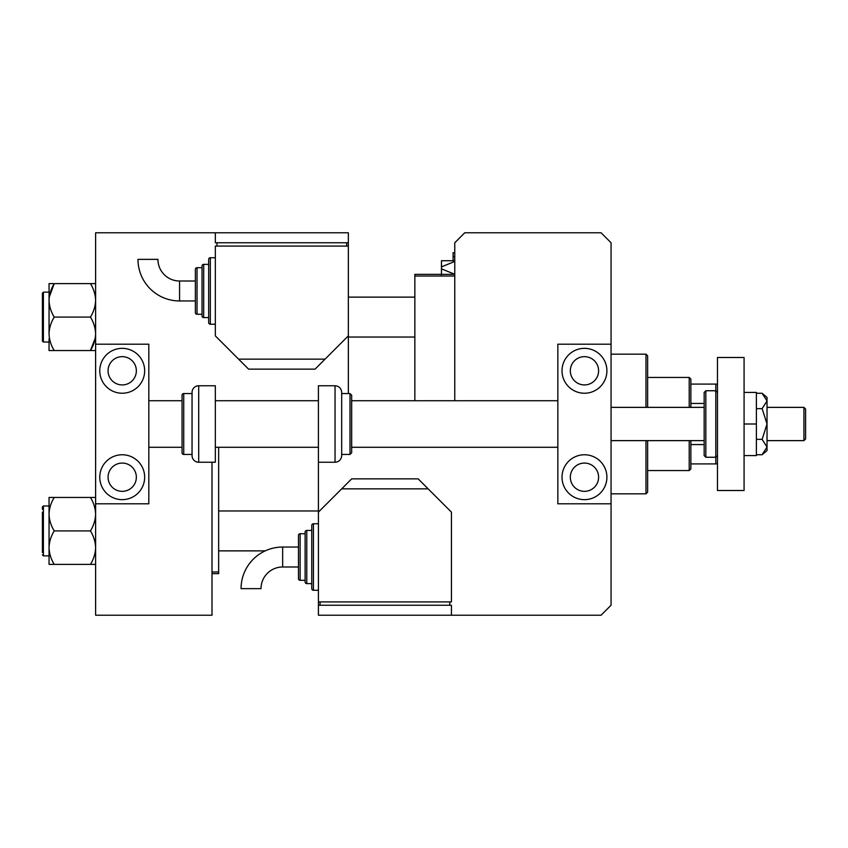 <?xml version="1.0" encoding="UTF-8"?>
<svg xmlns="http://www.w3.org/2000/svg" width="848" height="848" viewBox="0 0 848 848"><rect width="100%" height="100%" fill="white"/><g stroke="black" fill="none" stroke-linecap="round" stroke-linejoin="round"><path stroke-width="1.27" d="M414.852 400.722L414.852 274.349L454.761 274.349M454.761 276.013L414.852 276.013M212 571.987L218.646 571.987L218.646 447.278M218.646 571.987L218.646 573.651L212 573.651M690.866 440.631L690.866 468.891L689.212 470.555L647.639 470.555M690.866 407.369L690.866 379.109L689.212 377.445L647.639 377.445M689.212 470.555L689.212 440.631M689.212 407.369L689.212 377.445M717.472 463.909L715.807 463.909L715.807 384.091L717.472 384.091M690.866 463.909L715.807 463.909M690.866 384.091L715.807 384.091M690.866 444.564L704.169 444.564M690.866 403.436L704.169 403.436M645.975 407.369L645.975 354.167L647.639 355.831L647.639 407.369M647.639 440.631L647.639 492.169L645.975 493.833L645.975 440.631M645.975 354.167L611.058 354.167M645.975 493.833L611.058 493.833M348.348 337.038L414.852 337.038M348.348 297.129L414.852 297.129M49.046 338.681L49.046 350.553L54.23 350.553C50.997 345.337 49.269 339.762 49.046 333.815C49.248 327.943 50.975 322.367 54.23 317.088C50.986 311.831 49.258 306.255 49.046 300.351L49.046 292.147L43.396 292.147L43.396 342.03L49.046 342.03M42.4 335.808L42.4 338.702M43.396 342.03L42.4 341.034L42.4 293.143L43.396 292.147M95.612 283.624L90.429 283.624C93.672 288.871 95.4 294.447 95.612 300.351C95.4 306.276 93.672 311.852 90.429 317.088C93.662 322.293 95.389 327.869 95.612 333.815C95.411 339.698 93.683 345.274 90.429 350.553L54.23 350.553M90.429 317.088L54.23 317.088M95.209 338.299L90.429 350.553L95.612 350.553M49.258 297.129L54.23 283.624L49.046 283.624L49.046 300.351C49.258 294.436 50.986 288.861 54.23 283.624L90.429 283.624M49.046 333.815L49.046 300.351M318.413 510.962L218.646 510.962M265.244 550.871L218.646 550.871M95.612 497.447L90.429 497.447C93.662 502.663 95.389 508.238 95.612 514.185C95.411 520.057 93.683 525.633 90.429 530.912L54.23 530.912C50.997 525.707 49.269 520.131 49.046 514.185L49.046 509.319M42.4 552.525L42.4 512.192M90.429 530.912C93.672 536.169 95.4 541.745 95.612 547.649C95.4 553.564 93.672 559.139 90.429 564.376L95.612 564.376M90.429 564.376L54.23 564.376C50.986 559.129 49.258 553.553 49.046 547.649C49.258 541.724 50.986 536.148 54.23 530.912M90.429 497.447L49.046 497.447L49.046 564.376L54.23 564.376M49.046 514.185C49.248 508.302 50.975 502.726 54.23 497.447M49.046 283.624L49.046 288.108M42.4 509.298L42.4 506.966L43.396 505.97L43.396 555.853L42.4 554.857M348.348 393.567L348.348 335.872L315.085 369.134L248.581 369.134L215.328 335.872L215.328 246.09L348.348 246.09L348.348 232.787L95.612 232.787L95.612 344.193L148.813 344.193L148.813 503.807L95.612 503.807L95.612 615.213L212 615.213L212 462.245M557.846 400.722L351.666 400.722L351.666 395.232L351.666 452.768L350.012 454.433L350.012 393.567L341.691 393.567L341.691 392.412L341.691 455.588C341.299 459.637 339.083 461.853 335.045 462.245L335.045 385.755L318.413 385.755L318.413 605.239L451.433 605.239L451.433 615.213L601.084 615.213L611.058 605.239L611.058 503.807L557.846 503.807L557.846 344.193L611.058 344.193L611.058 242.761L601.084 232.787L464.736 232.787L454.761 242.761L454.761 400.722M744.078 357.485L744.078 490.515L717.472 490.515L717.472 357.485L744.078 357.485M584.452 491.342A14.13 14.13 0 0 1 570.322 477.212A14.13 14.13 0 0 1 584.452 463.072A14.13 14.13 0 0 1 598.593 477.212A14.13 14.13 0 0 1 584.452 491.342M584.452 356.658A14.13 14.13 0 0 0 570.322 370.788A14.13 14.13 0 0 0 584.452 384.928A14.13 14.13 0 0 0 598.593 370.788A14.13 14.13 0 0 0 584.452 356.658M584.452 348.348A22.451 22.451 0 0 0 562.012 370.788A22.451 22.451 0 0 0 584.452 393.239A22.451 22.451 0 0 0 606.903 370.788A22.451 22.451 0 0 0 584.452 348.348M584.452 454.761A22.451 22.451 0 0 0 562.012 477.212A22.451 22.451 0 0 0 584.452 499.652A22.451 22.451 0 0 0 606.903 477.212A22.451 22.451 0 0 0 584.452 454.761M611.058 344.193L611.058 503.807M803.936 407.369L805.6 409.033L805.6 438.967L803.936 440.631L803.936 407.369L767.027 407.369M122.207 491.342A14.13 14.13 0 0 1 108.078 477.212A14.13 14.13 0 0 1 122.207 463.072A14.13 14.13 0 0 1 136.348 477.212A14.13 14.13 0 0 1 122.207 491.342M122.207 356.658A14.13 14.13 0 0 0 108.078 370.788A14.13 14.13 0 0 0 122.207 384.928A14.13 14.13 0 0 0 136.348 370.788A14.13 14.13 0 0 0 122.207 356.658M122.207 348.348A22.451 22.451 0 0 0 99.767 370.788A22.451 22.451 0 0 0 122.207 393.239A22.451 22.451 0 0 0 144.658 370.788A22.451 22.451 0 0 0 122.207 348.348M122.207 454.761A22.451 22.451 0 0 0 99.767 477.212A22.451 22.451 0 0 0 122.207 499.652A22.451 22.451 0 0 0 144.658 477.212A22.451 22.451 0 0 0 122.207 454.761M95.612 344.193L95.612 503.807M744.078 424L756.384 424L756.384 392.412L744.078 392.412M756.384 424L756.384 455.588L744.078 455.588M762.119 408.641L767.027 424L767.027 400.956L762.119 393.281L767.027 397.394L767.027 400.956L762.119 408.641L756.384 408.641M762.119 393.281L756.384 393.281M762.119 439.359L767.027 447.044L767.027 424L762.119 439.359L756.384 439.359M762.119 454.719L767.027 450.606L767.027 447.044L762.119 454.719L756.384 454.719M704.169 407.867L704.169 455.588L704.169 392.412L704.169 407.369L611.058 407.369M282.66 547.045A41.594 41.594 0 0 0 241.065 588.639L261.025 588.639A21.635 21.635 0 0 1 282.66 566.994L282.66 547.045L298.464 547.045M318.413 523.767L313.431 523.767A1.664 1.664 0 0 0 311.767 525.431L311.767 588.607A1.664 1.664 0 0 0 313.431 590.272L318.413 590.272M311.767 530.413L306.775 530.413A1.664 1.664 0 0 0 305.11 532.078L305.11 581.961A1.664 1.664 0 0 0 306.775 583.625L311.767 583.625M305.11 533.742L300.128 533.742A1.664 1.664 0 0 0 298.464 535.406L298.464 578.633A1.664 1.664 0 0 0 300.128 580.297L305.11 580.297M318.413 601.91L451.433 601.91L451.433 512.128L428.155 488.851L341.691 488.851L318.413 512.128M341.691 488.851L351.666 478.866L418.181 478.866L428.155 488.851M449.769 605.239L449.769 601.91M320.078 605.239L320.078 601.91M451.433 615.213L318.413 615.213L318.413 605.239M179.575 300.955A41.594 41.594 0 0 1 137.98 259.361L157.929 259.361A21.635 21.635 0 0 0 179.575 281.006L179.575 300.955L195.369 300.955M210.336 257.728L210.336 324.233A1.664 1.664 0 0 1 208.672 322.569L208.672 259.393A1.664 1.664 0 0 1 210.336 257.728L215.328 257.728M203.69 264.375L203.69 317.587A1.664 1.664 0 0 1 202.025 315.922L202.025 266.039A1.664 1.664 0 0 1 203.69 264.375L208.672 264.375M197.033 267.703L197.033 314.258A1.664 1.664 0 0 1 195.369 312.594L195.369 269.367A1.664 1.664 0 0 1 197.033 267.703L202.025 267.703M197.033 314.258L202.025 314.258M203.69 317.587L208.672 317.587M210.336 324.233L215.328 324.233M348.348 246.09L348.348 335.872M238.606 359.149L325.07 359.149M346.684 242.761L346.684 246.09M216.993 242.761L216.993 246.09M215.328 232.787L215.328 242.761L348.348 242.761M179.575 281.006L195.369 281.006L195.369 290.981M198.697 385.755A6.646 6.646 0 0 0 192.051 392.412L192.051 455.588A6.646 6.646 0 0 0 198.697 462.245L215.328 462.245L215.328 385.755L198.697 385.755L198.697 462.245M192.051 393.567L183.73 393.567A1.664 1.664 0 0 0 182.066 395.232L182.066 452.768A1.664 1.664 0 0 0 183.73 454.433L192.051 454.433M454.761 252.736L453.097 252.736L453.097 260.718M453.097 257.114L454.761 256.191M454.761 274.286L441.458 268.848L441.458 260.718L454.761 260.718M441.458 268.848L441.458 275.017M441.458 266.887L454.761 261.449M717.472 392.412L715.807 390.748L705.833 390.748L705.833 457.252L704.169 455.588M313.431 523.767L313.431 590.272M306.775 530.413L306.775 583.625M300.128 533.742L300.128 580.297M183.73 393.567L183.73 454.433M43.396 555.853L49.046 555.853M43.396 505.97L49.046 505.97M148.813 400.722L182.066 400.722M215.328 400.722L318.413 400.722M148.813 447.278L182.066 447.278M215.328 447.278L318.413 447.278M351.666 447.278L557.846 447.278M803.936 440.631L767.027 440.631M704.169 440.631L611.058 440.631M705.833 457.252L715.807 457.252L717.472 455.588M705.833 390.748L704.169 392.412M298.464 566.994L282.66 566.994M350.012 454.433L341.691 454.433M335.045 462.245L318.413 462.245M350.012 393.567L351.666 395.232M335.045 385.755C339.083 386.147 341.299 388.363 341.691 392.412"/></g></svg>
